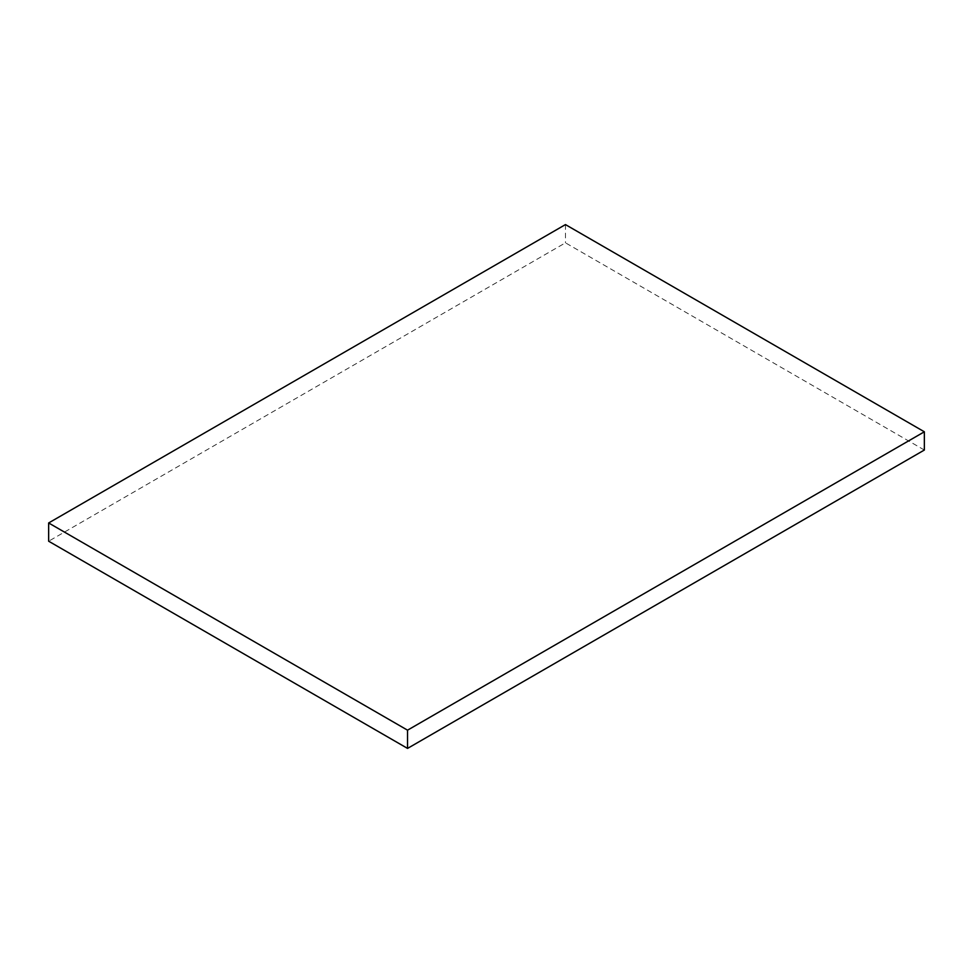 <?xml version="1.0" encoding="UTF-8"?>
<svg xmlns="http://www.w3.org/2000/svg" width="973" height="973" viewBox="0 0 973 973"><rect width="100%" height="100%" fill="white"/><g stroke="black" fill="none" stroke-linecap="round" stroke-linejoin="round"><path stroke-width="0.73" stroke-dasharray="4.87 3.65" d="M924.35 450.037L565.459 242.824L48.65 541.207M565.459 224.593L565.459 242.824"/><path stroke-width="1.46" d="M924.35 431.793L565.459 224.593L48.65 522.963L48.65 541.207L407.541 748.407L924.35 450.037L924.35 431.793L407.541 730.176L407.541 748.407M48.65 522.963L407.541 730.176"/></g></svg>
